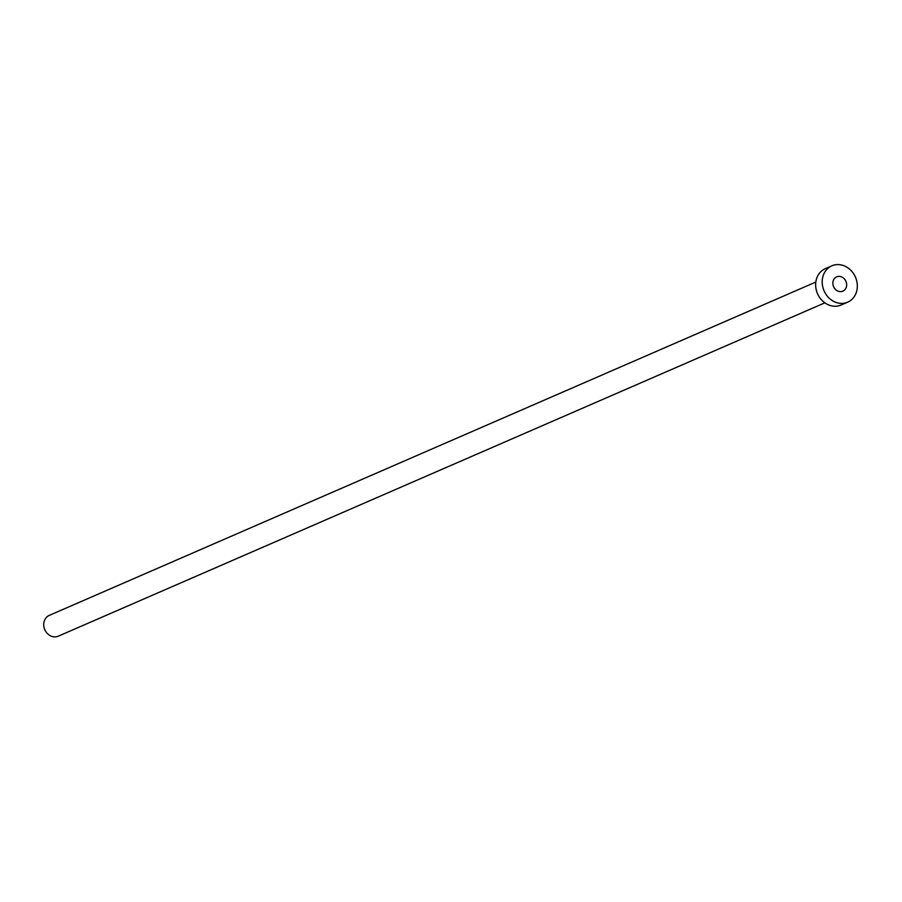 <?xml version="1.0" encoding="UTF-8"?>
<svg xmlns="http://www.w3.org/2000/svg" width="902" height="902" viewBox="0 0 902 902"><rect width="100%" height="100%" fill="white"/><g stroke="black" fill="none" stroke-linecap="round" stroke-linejoin="round"><path stroke-width="1.35" d="M843.629 290.737A7.791 6.72 66.5 0 0 845.715 280.86A7.791 6.72 66.5 0 0 836.65 276.858A7.791 6.72 66.5 0 0 835.883 277.264A7.791 6.72 66.5 0 0 833.809 287.129A7.791 6.72 66.5 0 0 842.863 291.143A7.791 6.72 66.5 0 0 843.629 290.737M824.845 302.835L58.269 636.181A11.32 9.775 -113.5 0 1 45.1 630.351A11.32 9.775 -113.5 0 1 48.122 615.998A11.32 9.775 -113.5 0 1 49.238 615.401L815.814 282.055M847.666 302.17L841.115 305.023A19.821 17.115 -113.5 0 1 818.058 294.83A19.821 17.115 -113.5 0 1 823.357 269.698A19.821 17.115 -113.5 0 1 825.307 268.672L831.858 265.819A19.821 17.115 -113.5 0 1 854.916 276.012A19.821 17.115 -113.5 0 1 849.616 301.144A19.821 17.115 -113.5 0 1 847.666 302.17A19.821 17.115 -113.5 0 1 824.608 291.977A19.821 17.115 -113.5 0 1 829.896 266.857A19.821 17.115 -113.5 0 1 831.858 265.819"/></g></svg>
